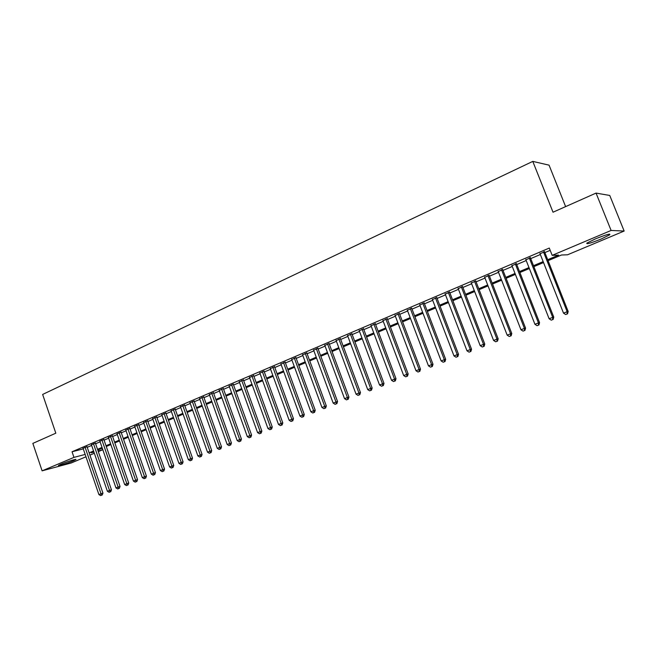 <?xml version="1.0" encoding="UTF-8"?>
<svg xmlns="http://www.w3.org/2000/svg" width="657" height="657" viewBox="0 0 657 657"><rect width="100%" height="100%" fill="white"/><g stroke="black" fill="none" stroke-linecap="round" stroke-linejoin="round"><path stroke-width="0.99" d="M61.076 464.146C66.603 461.781 77.493 458.446 75.793 459.637L73.256 460.886C67.786 463.226 56.97 466.552 58.588 465.378L61.076 464.146M595.341 238.926C605.984 234.672 610.78 233.301 609.737 234.804L601.18 239.008C590.684 243.197 585.929 244.56 586.915 243.082L595.341 238.926M565.62 206.61L549.063 165.153L532.786 161.392L42.639 394.446L55.82 433.185L32.85 443.393L42.114 470.839L73.962 457.379L85.155 454.43M532.786 161.392L553.022 212.211L596.047 193.092L609.753 195.458L624.15 231.05L567.566 254.785L561.497 255.006L548.069 260.657M101.983 448.296L102.517 449.848L98.312 451.614M94.345 453.273L89.919 455.129M85.968 456.787L71.17 462.996L42.114 470.839M87.028 446.694L83.061 448.312M95.396 443.13L91.422 444.756M103.863 439.525L99.872 441.159M112.429 435.878L108.43 437.521M121.085 432.191L117.077 433.842M129.848 428.463L125.824 430.121M138.709 424.685L134.677 426.36M147.677 420.866L143.628 422.55M156.744 416.998L152.687 418.698M165.925 413.089L161.852 414.797M175.214 409.139L171.132 410.847M184.617 405.131L180.519 406.855M194.127 401.082L190.021 402.815M203.752 396.976L199.638 398.733M213.5 392.829L209.369 394.586M223.364 388.624L219.224 390.389M233.35 384.37L229.194 386.144M243.468 380.066L239.288 381.84M253.701 375.705L249.512 377.488M264.065 371.287L259.868 373.077M274.569 366.82L270.347 368.61M285.195 362.286L280.966 364.093M295.962 357.704L291.724 359.51M306.868 353.055L302.614 354.87M317.914 348.35L313.644 350.173M329.108 343.586L324.829 345.41M340.449 338.749L336.154 340.581M351.938 333.855L347.627 335.694M363.584 328.902L359.256 330.742M375.385 323.876L371.041 325.724M387.343 318.776L382.99 320.632M399.464 313.619L395.095 315.475M411.75 308.379L407.365 310.252M424.208 303.074L419.815 304.947M436.839 297.695L432.429 299.576M449.643 292.242L445.224 294.122M462.627 286.707L458.192 288.595M475.799 281.097L471.348 282.995M489.161 275.406L484.694 277.311M502.712 269.633L498.236 271.546M516.459 263.777L511.967 265.691M530.413 257.84L525.904 259.753M547.692 259.704L558.59 255.113L552.176 255.351L549.285 248.059L72.04 451.77L83.267 448.895M87.241 447.31L91.651 445.43M95.61 443.746L100.11 441.833M104.077 440.141L108.66 438.194M112.643 436.503L117.307 434.515M121.299 432.815L126.054 430.795M130.061 429.087L134.907 427.025M138.931 425.317L143.858 423.215M147.899 421.498L152.917 419.363M156.974 417.638L162.09 415.462M166.155 413.729L171.362 411.512M175.444 409.779L180.749 407.521M184.847 405.78L190.251 403.472M194.357 401.731L199.868 399.382M203.99 397.633L209.599 395.243M213.739 393.486L219.454 391.046M223.602 389.289L229.433 386.809M233.588 385.035L239.534 382.505M243.706 380.732L249.759 378.161M253.947 376.379L260.115 373.751M264.311 371.969L270.594 369.291M274.815 367.501L281.212 364.775M285.45 362.976L291.971 360.2M296.217 358.394L302.869 355.56M307.123 353.745L313.906 350.863M318.177 349.048L325.084 346.108M329.371 344.284L336.409 341.287M340.712 339.455L347.89 336.4M352.201 334.569L359.519 331.457M363.847 329.617L371.312 326.439M375.648 324.591L383.261 321.355M387.614 319.499L395.366 316.206M399.735 314.342L407.644 310.983M412.029 309.118L420.094 305.686M424.488 303.813L432.708 300.315M437.119 298.434L445.503 294.87M449.93 292.989L458.479 289.351M462.922 287.462L471.644 283.75M476.095 281.853L484.989 278.067M489.457 276.17L498.532 272.31M503.016 270.405L512.271 266.463M516.763 264.549L526.208 260.533M530.716 258.612L540.358 254.514M544.875 252.592L550.188 250.333M544.563 251.812L540.046 253.733M596.047 193.092L611.109 230.451L624.15 231.05M72.04 451.77L73.962 457.379M552.176 255.351L611.109 230.451M89.138 452.854L93.565 450.989M97.523 449.314L102.032 447.417M106.007 445.742L110.598 443.812M114.589 442.128L119.262 440.165M123.27 438.474L128.025 436.47M132.041 434.778L136.894 432.733M140.927 431.033L145.862 428.955M149.911 427.255L154.945 425.136M159.002 423.42L164.127 421.268M168.2 419.552L173.423 417.351M177.505 415.626L182.827 413.384M186.925 411.66L192.345 409.377M196.459 407.644L201.978 405.32M206.109 403.579L211.735 401.213M215.874 399.472L221.606 397.058M225.762 395.3L231.601 392.845M235.764 391.087L241.719 388.583M245.899 386.825L251.968 384.271M256.164 382.497L262.34 379.894M266.553 378.128L272.844 375.476M277.073 373.693L283.487 370.991M287.725 369.209L294.262 366.45M298.516 364.66L305.177 361.851M309.447 360.052L316.239 357.194M320.517 355.396L327.441 352.472M331.736 350.666L338.79 347.693M343.102 345.878L350.296 342.847M354.616 341.032L361.95 337.944M366.286 336.113L373.759 332.968M378.112 331.136L385.733 327.925M390.094 326.086L397.871 322.809M402.248 320.969L410.173 317.627M414.559 315.779L422.64 312.379M427.05 310.523L435.287 307.049M439.705 305.193L448.107 301.653M452.542 299.781L461.115 296.176M465.558 294.303L474.305 290.616M478.764 288.735L487.683 284.982M492.15 283.101L501.25 279.266M505.742 277.377L515.014 273.468M519.523 271.571L528.984 267.588M533.5 265.683L543.158 261.617M93.82 451.729L91.183 452.837L93.951 452.106M98.107 451.014L102.517 449.848M543.536 262.562L533.878 266.627M529.361 268.532L519.884 272.515M515.384 274.404L506.104 278.313M501.611 280.202L492.512 284.029M488.036 285.91L479.117 289.663M474.658 291.536L465.912 295.215M461.469 297.087L452.895 300.692M448.46 302.557L440.05 306.096M435.632 307.952L427.387 311.418M422.985 313.274L414.904 316.674M410.51 318.522L402.585 321.856M398.199 323.696L390.43 326.964M386.061 328.804L378.44 332.007M374.088 333.838L366.614 336.984M362.27 338.807L354.936 341.895M350.616 343.718L343.422 346.74M339.111 348.555L332.048 351.52M327.753 353.326L320.83 356.242M316.551 358.04L309.759 360.898M305.489 362.697L298.82 365.497M294.566 367.288L288.029 370.039M283.791 371.821L277.369 374.523M273.148 376.297L266.849 378.949M262.636 380.723L256.46 383.318M252.263 385.084L246.194 387.638M242.014 389.396L236.06 391.901M231.888 393.65L226.049 396.114M221.894 397.855L216.161 400.269M212.022 402.01L206.388 404.375M202.266 406.116L196.739 408.44M192.624 410.165L187.204 412.448M183.106 414.173L177.784 416.415M173.694 418.131L168.471 420.332M164.398 422.04L159.273 424.2M155.216 425.908L150.182 428.027M146.133 429.727L141.189 431.805M137.157 433.497L132.312 435.542M128.287 437.233L123.532 439.237M119.525 440.921L114.852 442.884M110.861 444.567L106.27 446.497M102.287 448.164L97.778 450.061M543.462 251.836L567.155 311.722L563.517 313.134L539.898 253.356M544.415 251.434L568.182 311.5L567.155 311.722L567.114 313.972L565.669 314.531L567.114 313.972M567.533 313.874L568.182 311.5M563.517 313.134L565.669 314.531M529.271 257.881L552.701 317.364L549.121 318.76L525.756 259.384M530.265 257.462L553.769 317.126L552.701 317.364L552.685 319.589L551.256 320.148L552.685 319.589M553.112 319.491L553.769 317.126M549.121 318.76L551.256 320.148M515.293 263.843L538.461 322.924L534.938 324.303L511.828 265.321M516.312 263.408L539.569 322.669L538.461 322.924L538.469 325.125L537.056 325.675L538.469 325.125M538.912 325.018L539.569 322.669M534.938 324.303L537.056 325.675M501.505 269.715L524.426 328.401L520.952 329.757L498.088 271.177M502.572 269.263L525.567 328.13L524.426 328.401L524.45 330.578L523.062 331.12L524.45 330.578M524.91 330.471L525.567 328.13M520.952 329.757L523.062 331.12M487.921 275.505L510.596 333.805L507.171 335.144L484.554 276.942M489.022 275.045L511.778 333.518L510.596 333.805L510.637 335.957L509.274 336.491L510.637 335.957M511.113 335.842L511.778 333.518M507.171 335.144L509.274 336.491M474.526 281.212L496.963 339.127L493.588 340.449L471.209 282.633M475.66 280.736L498.178 338.831L496.963 339.127L497.029 341.262L495.674 341.788L497.029 341.262M497.513 341.139L498.178 338.831M493.588 340.449L495.674 341.788M461.329 286.846L483.527 344.375L480.201 345.672L458.052 288.234M462.487 286.345L484.776 344.063L483.527 344.375L483.601 346.485L482.271 347.003L483.601 346.485M484.102 346.362L484.776 344.063M480.201 345.672L482.271 347.003M448.312 292.39L470.281 349.549L466.996 350.83L445.085 293.769M449.503 291.88L471.554 349.22L470.281 349.549L470.371 351.635L469.057 352.152L470.371 351.635M470.88 351.503L471.554 349.22M466.996 350.83L469.057 352.152M435.468 297.859L457.215 354.649L453.979 355.913L432.29 299.214M436.7 297.342L458.52 354.312L457.215 354.649L457.321 356.718L456.032 357.219L457.321 356.718M457.847 356.579L458.52 354.312M453.979 355.913L456.032 357.219M422.812 303.255L444.337 359.683L441.143 360.931L419.675 304.593M424.069 302.721L445.668 359.33L444.337 359.683L444.461 361.728L443.179 362.229L444.461 361.728M444.994 361.588L445.668 359.33M441.143 360.931L443.179 362.229M410.329 308.576L431.633 364.643L428.479 365.867L407.233 309.899M411.619 308.026L432.996 364.274L431.633 364.643L431.772 366.672L430.507 367.156L431.772 366.672M432.314 366.524L432.996 364.274M428.479 365.867L430.507 367.156M398.011 313.824L419.1 369.538L415.996 370.745L394.964 315.13M399.333 313.266L420.496 369.16L419.1 369.538L419.256 371.542L418.008 372.026L419.256 371.542M419.815 371.386L420.496 369.16M415.996 370.745L418.008 372.026M385.864 319.006L406.74 374.359L403.677 375.558L382.859 320.288M387.211 318.431L408.161 373.973L406.74 374.359L406.913 376.346L405.681 376.822L406.913 376.346M407.48 376.19L408.161 373.973M403.677 375.558L405.681 376.822M373.882 324.106L394.553 379.122L391.531 380.304L370.909 325.379M375.254 323.523L395.999 378.719L394.553 379.122L394.734 381.093L393.527 381.561L394.734 381.093M395.309 380.929L395.999 378.719M391.531 380.304L393.527 381.561M362.056 329.149L382.522 383.819L379.541 384.986L359.124 330.397M363.452 328.557L384 383.409L382.522 383.819L382.719 385.766L381.528 386.234L382.719 385.766M383.31 385.602L384 383.409M379.541 384.986L381.528 386.234M350.395 334.117L370.655 388.451L367.715 389.601L347.496 335.357M351.815 333.518L372.158 388.032L370.655 388.451L370.868 390.381L369.686 390.841L370.868 390.381M371.46 390.209L372.158 388.032M367.715 389.601L369.686 390.841M338.881 339.028L358.952 393.026L356.045 394.159L336.023 340.244M340.326 338.412L360.471 392.59L358.952 393.026L359.165 394.939L358.008 395.391L359.165 394.939M359.773 394.758L360.471 392.59M356.045 394.159L358.008 395.391M327.514 343.866L347.397 397.534L344.531 398.651L324.698 345.073M328.985 343.241L348.941 397.091L347.397 397.534L347.627 399.431L346.477 399.875L347.627 399.431M348.243 399.251L348.941 397.091M344.531 398.651L346.477 399.875M316.304 348.645L335.99 401.985L333.165 403.094L313.52 349.836M317.791 348.013L337.558 401.534L335.99 401.985L336.236 403.866L335.103 404.31L336.236 403.866M336.86 403.685L337.558 401.534M333.165 403.094L335.103 404.31M305.234 353.367L324.739 406.387L321.946 407.471L302.491 354.534M306.745 352.719L326.324 405.919L324.739 406.387L324.993 408.243L323.876 408.679L324.993 408.243M325.626 408.054L326.324 405.919M321.946 407.471L323.876 408.679M294.311 358.024L313.627 410.724L310.868 411.799L291.601 359.174M295.839 357.367L315.237 410.255L313.627 410.724L313.89 412.563L312.789 412.998L313.89 412.563M314.539 412.374L315.237 410.255M310.868 411.799L312.789 412.998M283.52 362.623L302.655 415.002L299.937 416.07L280.843 363.756M285.072 361.958L304.29 414.526L302.655 415.002L302.934 416.834L301.85 417.252L302.934 416.834M303.583 416.637L304.29 414.526M299.937 416.07L301.85 417.252M272.869 367.156L291.831 419.232L289.146 420.283L270.232 368.281M274.445 366.491L293.482 418.747L291.831 419.232L292.119 421.047L291.043 421.466L292.119 421.047M292.776 420.85L293.482 418.747M289.146 420.283L291.043 421.466M262.357 371.64L281.139 423.412L278.494 424.447L259.745 372.749M263.95 370.959L282.806 422.911L281.139 423.412L281.442 425.202L280.383 425.613L281.442 425.202M282.108 425.005L282.806 422.911M278.494 424.447L280.383 425.613M251.976 376.067L270.585 427.526L267.966 428.553L249.397 377.159M253.586 375.377L272.269 427.025L270.585 427.526L270.898 429.308L269.846 429.719L270.898 429.308M271.571 429.103L272.269 427.025M267.966 428.553L269.846 429.719M241.719 380.436L260.164 431.6L257.577 432.61L239.173 381.52M243.345 379.738L261.864 431.091L260.164 431.6L260.484 433.365L259.449 433.768L260.484 433.365M261.166 433.152L261.864 431.091M257.577 432.61L259.449 433.768M231.593 384.756L249.874 435.624L247.319 436.618L229.079 385.823M233.235 384.049L251.59 435.098L249.874 435.624L250.194 437.365L249.175 437.767L250.194 437.365M250.884 437.16L251.59 435.098M247.319 436.618L249.175 437.767M221.59 389.018L239.706 439.59L237.185 440.576L219.11 390.069M223.249 388.303L241.439 439.065L239.706 439.59L240.043 441.323L239.033 441.718L240.043 441.323M240.733 441.11L241.439 439.065M237.185 440.576L239.033 441.718M211.71 393.223L229.663 443.508L227.174 444.485L209.255 394.274M213.385 392.508L231.42 442.974L229.663 443.508L230.007 445.224L229.014 445.618L230.007 445.224M230.714 445.011L231.42 442.974M227.174 444.485L229.014 445.618M201.945 397.386L219.742 447.384L217.286 448.345L199.523 398.421M203.645 396.664L221.516 446.842L219.742 447.384L220.095 449.084L219.118 449.47L220.095 449.084M220.809 448.871L221.516 446.842M217.286 448.345L219.118 449.47M192.304 401.493L209.944 451.211L207.513 452.164L189.914 402.511M194.02 400.77L211.735 450.661L209.944 451.211L210.306 452.895L209.337 453.273L210.306 452.895M211.02 452.673L211.735 450.661M207.513 452.164L209.337 453.273M182.777 405.558L200.27 454.989L197.864 455.925L180.412 406.56M184.51 404.835L202.069 454.439L200.27 454.989L200.64 456.664L199.679 457.034L200.64 456.664M201.354 456.443L202.069 454.439M197.864 455.925L199.679 457.034M173.366 409.566L190.702 458.726L188.329 459.654L171.025 410.559M175.115 408.843L192.517 458.167L190.702 458.726L191.08 460.385L190.136 460.754L191.08 460.385M191.811 460.155L192.517 458.167M188.329 459.654L190.136 460.754M164.061 413.532L181.25 462.413L178.909 463.333L161.753 414.518M165.827 412.81L183.081 461.846L181.25 462.413L181.644 464.064L180.7 464.425L181.644 464.064M182.375 463.834L183.081 461.846M178.909 463.333L180.7 464.425M154.871 417.45L171.912 466.059L169.596 466.971L152.588 418.419M156.653 416.727L173.76 465.484L171.912 466.059L172.306 467.694L171.387 468.055L172.306 467.694M173.046 467.464L173.76 465.484M169.596 466.971L171.387 468.055M145.788 421.318L162.69 469.665L160.398 470.56L143.53 422.279M147.579 420.595L164.537 469.082L162.69 469.665L163.092 471.283L162.172 471.644L163.092 471.283M163.831 471.053L164.537 469.082M160.398 470.56L162.172 471.644M136.812 425.145L153.566 473.229L151.307 474.108L134.578 426.097M138.619 424.422L155.438 472.638L153.566 473.229L153.976 474.83L153.073 475.183L153.976 474.83M154.724 474.592L155.438 472.638M151.307 474.108L153.073 475.183M127.934 428.931L144.556 476.744L142.314 477.623L125.733 429.867M129.757 428.2L146.429 476.153L144.556 476.744L144.975 478.337L144.08 478.69L144.975 478.337M145.723 478.099L146.429 476.153M142.314 477.623L144.08 478.69M119.163 432.667L135.646 480.226L133.437 481.088L116.987 433.595M121.003 431.936L137.535 479.626L135.646 480.226L136.073 481.803L135.186 482.148L136.073 481.803M136.828 481.565L137.535 479.626M133.437 481.088L135.186 482.148M110.491 436.363L126.842 483.667L124.649 484.521L108.339 437.275M112.339 435.632L128.739 483.059L126.842 483.667L127.269 485.227L126.399 485.572L127.269 485.227M128.033 484.989L128.739 483.059M124.649 484.521L126.399 485.572M101.925 440.018L118.137 487.067L115.969 487.905L99.79 440.921M103.781 439.287L120.042 486.459L118.137 487.067L118.572 488.619L117.702 488.956L118.572 488.619M119.336 488.373L120.042 486.459M115.969 487.905L117.702 488.956M93.45 443.623L109.53 490.426L107.387 491.264L91.339 444.526M95.314 442.9L111.452 489.81L109.53 490.426L109.974 491.97L109.111 492.298L109.974 491.97M110.737 491.723L111.452 489.81M107.387 491.264L109.111 492.298M85.065 447.195L101.014 493.752L98.903 494.573L82.987 448.082M86.946 446.464L102.952 493.128L101.014 493.752L101.465 495.279L100.62 495.608L101.465 495.279M102.237 495.033L102.952 493.128M98.903 494.573L100.62 495.608M609.737 234.804L609.45 234.097"/></g></svg>
